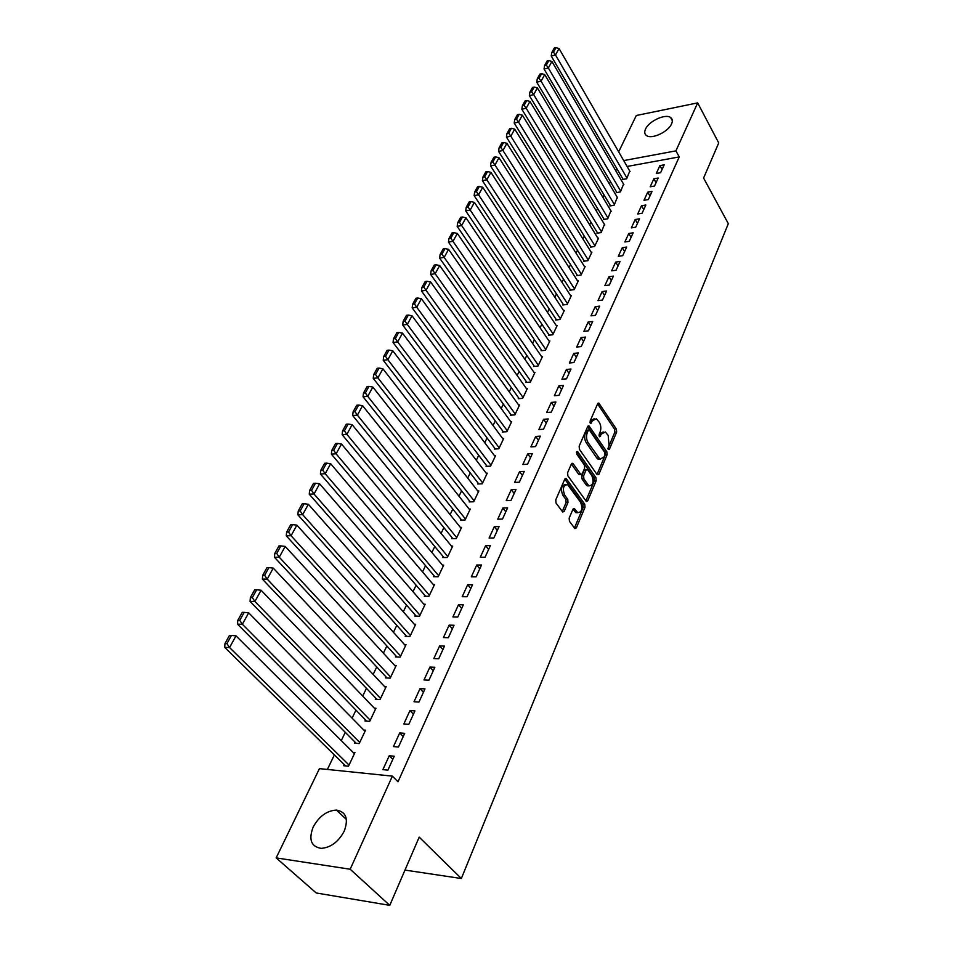 <?xml version="1.0" encoding="UTF-8"?>
<svg xmlns="http://www.w3.org/2000/svg" width="953" height="953" viewBox="0 0 953 953"><rect width="100%" height="100%" fill="white"/><g stroke="black" fill="none" stroke-linecap="round" stroke-linejoin="round"><path stroke-width="1.43" d="M608.24 449.518L609.384 449.339L616.651 432.078L616.388 429.076L598.829 403.107L597.65 403.75L590.11 421.047L590.61 423.513L592.456 420.809L596.352 418.736L599.282 422.298C601.009 425.372 601.283 428.624 600.116 432.066L599.151 434.318L599.64 436.76L601.462 434.044L605.334 431.959L608.181 435.438L609.003 445.146L608.24 449.518M313.192 827.001C319.136 816.256 326.891 810.622 336.469 810.086C346.13 811.825 348.715 818.841 344.224 831.147C338.458 841.856 330.774 847.598 321.173 848.373C311.083 846.645 308.427 839.522 313.192 827.001M645.538 129.06C648.898 121.114 665.444 113.455 670.59 117.517C672.508 118.899 672.83 121.031 671.579 123.89C668.339 131.848 651.709 139.579 646.551 135.6C644.55 134.194 644.204 132.014 645.538 129.06M569.167 518.134L569.441 521.291L574.933 528.629L576.339 527.914L585.011 507.306L584.749 504.185L566.165 478.489L564.784 479.18L555.766 499.872L556.04 503.065L562.746 512.047L564.188 511.344L568 502.445L567.726 499.289L564.617 495.012C562.341 488.389 563.342 484.946 567.619 484.672L580.651 502.338C582.879 508.902 581.878 512.321 577.673 512.595L574.349 508.545L572.956 509.247L569.167 518.134M392.386 776.123L350.168 869.231L276.144 857.891L319.446 768.63L392.386 776.123L397.997 781.782L679.239 156.911L675.915 150.86L623.715 160.592M618.664 151.849L636.294 115.504L697.667 102.888L718.729 142.95L703.588 178.044L728.318 223.657L461.347 878.511L419.189 837.139L389.765 905.35L350.168 869.231M697.667 102.888L675.915 150.86M597.162 474.701L598.841 474.415L607.085 454.807L606.835 451.77L588.966 425.872L587.715 426.527L579.15 446.195L579.424 449.316L597.162 474.701M587.727 500.825L585.869 500.897L594.327 480.8L596.185 480.729L587.727 500.825L586.393 501.528L567.881 475.845L567.607 472.688L571.383 464.016L578.626 474.189L579.889 474.546M571.49 463.813L573.146 463.73L571.383 464.016M573.146 463.73L580.889 474.499L582.223 473.82L584.665 468.126L584.392 465.016L576.803 454.2L577.53 451.543L595.923 477.656L596.185 480.729M404.977 870.089L461.347 878.511M404.691 733.345L399.712 732.94L393.458 746.58L398.449 747.009L404.691 733.345M354.945 742.03L354.409 743.137L359.21 743.566L365.547 730.189L363.784 730.046M424.978 688.9L420.035 688.614L414.019 701.742L418.975 702.063L424.978 688.9M375.804 698.156L375.291 699.24L380.056 699.55L386.156 686.66L384.559 686.565M444.515 646.086L439.631 645.908L433.829 658.559L438.725 658.761L444.515 646.086M395.912 655.878L395.424 656.915L400.141 657.117L406.026 644.693L404.56 644.645M463.361 604.81L458.512 604.738L452.913 616.936L457.774 617.044L463.361 604.81M415.317 615.102L414.841 616.103L419.523 616.21L425.193 604.214L423.847 604.19M481.527 565.01L476.726 565.022L471.33 576.791L476.143 576.803L481.527 565.01M434.032 575.743L433.567 576.708L438.213 576.72L443.693 565.141L442.442 565.153M499.062 526.58L494.297 526.687L489.092 538.052L493.868 537.968L499.062 526.58M452.115 537.742L451.662 538.671L456.273 538.6L461.562 527.414L460.406 527.438M516.002 489.473L511.284 489.663L506.246 500.635L510.987 500.48L516.002 489.473M469.579 501.004L469.15 501.909L473.712 501.754L478.835 490.95L477.751 490.986M532.37 453.616L527.688 453.878L522.828 464.492L527.521 464.254L532.37 453.616M486.471 465.493L486.054 466.374L490.581 466.136L495.536 455.689L494.512 455.737M548.201 418.939L543.567 419.272L538.862 429.541L543.508 429.219L548.201 418.939M502.815 431.149L502.41 431.995L506.901 431.685L511.69 421.571L510.737 421.643M563.509 385.405L558.923 385.798L554.36 395.733L558.97 395.352L563.509 385.405M518.623 397.889L518.241 398.711L522.685 398.342L527.331 388.55L526.425 388.621M578.328 352.932L573.777 353.384L569.37 362.998L573.932 362.557L578.328 352.932M533.942 365.69L533.573 366.488L537.98 366.059L542.471 356.565L541.614 356.648M592.683 321.483L588.18 321.995L583.903 331.31L588.43 330.81L592.683 321.483M548.785 334.491L548.416 335.253L552.788 334.765L557.148 325.581L556.338 325.664M606.596 291.01L602.129 291.582L597.984 300.612L602.463 300.052L606.596 291.01M563.175 304.245L562.818 304.984L567.154 304.448L571.371 295.525L570.609 295.633M620.069 261.467L615.65 262.099L611.635 270.843L616.079 270.235L620.069 261.467M577.125 274.905L576.779 275.631L581.08 275.036L585.178 266.387L584.451 266.495M633.149 232.818L628.766 233.485L624.87 241.979L629.266 241.323L633.149 232.818M590.669 246.446L590.336 247.149L594.589 246.505L598.567 238.107L597.876 238.214M645.848 205.014L641.5 205.729L637.724 213.972L642.072 213.269L645.848 205.014M603.809 218.809L603.487 219.488L607.704 218.809L610.909 210.768M658.166 178.032L653.853 178.783L650.184 186.788L654.508 186.038L658.166 178.032M616.567 191.97L616.257 192.637L620.439 191.91L623.56 184.108M679.239 156.911L627.11 166.477M616.817 168.55L615.757 170.742M610.492 181.666L609.384 183.977M604.083 194.984L602.915 197.402M597.579 208.493L596.352 211.042M590.967 222.204L589.681 224.872M584.272 236.118L582.926 238.905M577.47 250.246L576.053 253.164M570.561 264.577L569.084 267.638M563.545 279.134L562.008 282.326M556.433 293.917L554.825 297.253M549.202 308.927L547.522 312.405M541.852 324.175L540.113 327.796M534.395 339.661L532.572 343.437M526.818 355.386L524.924 359.317M519.123 371.372L517.145 375.458M511.296 387.609L509.247 391.874M503.351 404.108L501.218 408.551M495.274 420.892L493.046 425.491M487.054 437.939L484.755 442.728M478.704 455.272L476.309 460.251M470.222 472.902L467.72 478.072M461.586 490.831L459.001 496.191M452.806 509.057L450.114 514.632M443.872 527.605L441.084 533.394M434.782 546.474L431.888 552.478M425.526 565.677L422.536 571.907M416.116 585.213L413.006 591.67M406.538 605.107L403.31 611.802M396.793 625.347L393.446 632.292M386.858 645.967L383.392 653.162M376.745 666.957L373.147 674.426M366.452 688.34L362.724 696.071M355.957 710.116L352.098 718.133M345.272 732.309L341.269 740.624M334.372 754.931L327.379 769.44M622.821 178.842L622.512 179.498L626.669 178.759L629.754 171.063M664.193 164.821L659.905 165.608L656.283 173.482L660.584 172.719L664.193 164.821M610.242 205.3L609.92 205.967L614.125 205.264L617.282 197.342M652.043 191.422L647.73 192.161L644.002 200.273L648.338 199.558L652.043 191.422M597.281 232.52L596.959 233.211L601.2 232.556L604.44 224.396M639.546 218.809L635.186 219.512L631.351 227.874L635.722 227.195L639.546 218.809M583.951 260.562L583.605 261.277L587.882 260.669L591.92 252.14L591.205 252.247M626.669 247.041L622.261 247.685L618.306 256.297L622.726 255.666L626.669 247.041M570.204 289.462L569.858 290.2L574.171 289.629L578.328 280.849L577.578 280.944M613.387 276.132L608.943 276.727L604.869 285.614L609.324 285.03L613.387 276.132M556.04 319.243L555.67 320.005L560.03 319.493L564.319 310.44L563.533 310.535M599.687 306.127L595.208 306.675L591.003 315.836L595.494 315.312L599.687 306.127M541.423 349.965L541.054 350.752L545.45 350.287L549.869 340.948L549.035 341.043M585.559 337.076L581.032 337.576L576.696 347.035L581.235 346.558L585.559 337.076M526.342 381.665L525.961 382.475L530.392 382.07L534.955 372.432L534.085 372.516M570.978 369.037L566.404 369.466L561.925 379.234L566.511 378.817L570.978 369.037M510.784 414.388L510.391 415.21L514.858 414.877L519.576 404.93L518.646 405.001M555.909 402.035L551.299 402.404L546.677 412.494L551.299 412.149L555.909 402.035M494.714 448.184L494.297 449.042L498.812 448.768L503.672 438.487L502.696 438.547M540.351 436.14L535.693 436.438L530.904 446.862L535.574 446.588L540.351 436.14M478.096 483.111L477.679 483.993L482.218 483.802L487.257 473.164L486.197 473.224M524.257 471.39L519.564 471.616L514.608 482.409L519.325 482.206L524.257 471.39M460.918 519.218L460.478 520.135L465.064 520.016L470.27 509.021L469.15 509.057M507.604 507.866L502.862 508.02L497.74 519.182L502.493 519.063L507.604 507.866M443.145 556.576L442.692 557.529L447.326 557.493L452.711 546.117L451.508 546.129M490.366 545.628L485.589 545.688L480.288 557.255L485.077 557.219L490.366 545.628M424.752 595.256L424.288 596.233L428.945 596.292L434.532 584.511L433.234 584.499M472.521 584.737L467.697 584.701L462.205 596.685L467.041 596.745L472.521 584.737M405.704 635.306L405.216 636.33L409.921 636.485L415.699 624.275L414.293 624.239M454.021 625.263L449.149 625.132L443.455 637.557L448.339 637.712L454.021 625.263M385.953 676.833L385.453 677.881L390.194 678.143L396.186 665.48L394.649 665.408M434.842 667.291L429.922 667.064L424.014 679.942L428.945 680.204L434.842 667.291M365.476 719.884L364.951 720.992L369.728 721.35L375.947 708.222L374.279 708.103M414.924 710.914L409.969 710.569L403.834 723.946L408.801 724.328L414.924 710.914M344.212 764.58L343.676 765.724L348.488 766.2L354.945 752.572L353.098 752.394M394.256 756.217L389.253 755.753L382.88 769.643L387.895 770.143L394.256 756.217M389.765 905.35L316.229 892.973L276.144 857.891M659.905 165.608L662.073 169.467M653.853 178.783L656.057 182.654M647.73 192.161L649.946 196.032M641.5 205.729L643.751 209.6M635.186 219.512L637.462 223.383M628.766 233.485L631.077 237.368M622.261 247.685L624.596 251.556M615.65 262.099L618.02 265.97M608.943 276.727L611.338 280.599M602.129 291.582L604.559 295.454M595.208 306.675L597.674 310.547M588.18 321.995L590.681 325.866M581.032 337.576L583.57 341.436M573.777 353.384L576.351 357.256M566.404 369.466L569.012 373.326M558.923 385.798L561.567 389.658M551.299 402.404L553.991 406.252M543.567 419.272L546.283 423.132M535.693 436.438L538.457 440.274M527.688 453.878L530.499 457.714M519.564 471.616L522.399 475.452M511.284 489.663L514.167 493.487M502.862 508.02L505.793 511.832M494.297 526.687L497.275 530.499M485.589 545.688L488.615 549.488M476.726 565.022L479.788 568.81M467.697 584.701L470.818 588.477M458.512 604.738L461.681 608.49M449.149 625.132L452.377 628.873M439.631 645.908L442.895 649.636M429.922 667.064L433.246 670.769M420.035 688.614L423.418 692.307M409.969 710.569L413.411 714.238M399.712 732.94L403.202 736.586M389.253 755.753L392.803 759.374M603.166 431.935L599.616 434.163L601.462 434.044M599.02 435.569L599.616 434.163M594.16 418.712L590.598 420.928L592.456 420.809M589.978 422.37L590.598 420.928M607.919 448.565L614.816 432.197L614.554 429.195L597.579 403.881M598.841 474.415L597.019 474.499L605.25 454.903L604.988 451.865L587.679 426.61M604.988 454.664L604.81 452.532L589.502 430.196L588.311 430.351L587.262 432.757C586.059 436.248 586.345 439.547 588.108 442.645L599.985 459.191L603.976 457.059L604.988 454.664M588.62 429.934L586.452 430.47L588.311 430.351M600.342 459.37L598.139 459.286L596.804 458L586.25 442.752C584.475 439.667 584.201 436.367 585.404 432.876L586.452 430.47M576.458 452.639L594.064 477.739L595.923 477.656M588.025 484.743L589.061 485.756C593.123 485.434 594.053 482.063 591.873 475.666L587.358 469.412L586.047 470.091L583.617 475.785L583.891 478.894L588.025 484.743L586.155 484.815L587.203 485.827L589.264 485.863M586.524 469.46L584.189 470.186L586.047 470.091M586.155 484.815L582.021 478.978L581.747 475.869L584.189 470.186M594.327 480.8L594.064 477.739M577.923 512.726L575.791 512.643L572.991 509.176M565.451 484.6C561.365 485.303 560.459 488.794 562.735 495.084L564.617 495.012M564.188 511.344L562.294 511.392L566.118 502.517L565.844 499.36L562.735 495.084M576.339 527.914L574.456 527.95L583.141 507.353L582.879 504.244L564.807 479.133M626.979 178.104L555.504 54.964L559.042 48.532L630.064 171.6M553.49 52.153L555.98 47.65L554.265 48.067L551.787 52.57L553.49 52.153L555.504 54.964L551.215 56.001L623.131 179.39M559.042 48.532L555.98 47.65M551.787 52.57L551.215 56.001M620.76 191.255L548.344 67.985L551.93 61.457L623.881 184.656M546.319 65.149L548.845 60.575L547.129 60.992L544.604 65.554L546.319 65.149L548.344 67.985L544.044 68.997L616.901 192.53M551.93 61.457L548.845 60.575M544.604 65.554L544.044 68.997M614.435 204.597L541.066 81.208L544.723 74.572L617.615 197.902M539.029 78.337L541.602 73.703L539.874 74.108L537.301 78.742L539.029 78.337L541.066 81.208L536.753 82.196L610.575 205.86M544.723 74.572L541.602 73.703M537.301 78.742L536.753 82.196M608.026 218.13L533.68 94.633L537.385 87.89L611.242 211.34M531.631 91.738L534.24 87.033L532.501 87.426L529.904 92.131L531.631 91.738L533.68 94.633L529.356 95.61L604.154 219.381M537.385 87.89L534.24 87.033M529.904 92.131L529.356 95.61M601.522 231.865L526.187 108.261L529.951 101.423L604.786 224.968M524.114 105.354L526.759 100.565L525.02 100.958L522.375 105.735L524.114 105.354L526.187 108.261L521.827 109.226L597.638 233.104M529.951 101.423L526.759 100.565M522.375 105.735L521.827 109.226M594.922 245.803L518.563 122.115L522.387 115.17L598.234 238.81M516.49 119.185L519.171 114.312L517.431 114.694L514.739 119.554L516.49 119.185L518.563 122.115L514.191 123.056L591.039 247.041M522.387 115.17L519.171 114.312M514.739 119.554L514.191 123.056M588.227 259.955L510.82 136.196L514.715 129.131L591.587 252.855M508.735 133.229L511.463 128.286L509.7 128.655L506.972 133.599L508.735 133.229L510.82 136.196L506.436 137.101L584.332 261.182M514.715 129.131L511.463 128.286M506.972 133.599L506.436 137.101M581.425 274.321L502.958 150.491L506.913 143.307L584.832 267.102M500.849 147.501L503.625 142.473L501.862 142.843L499.086 147.858L500.849 147.501L502.958 150.491L498.55 151.384L577.518 275.524M506.913 143.307L503.625 142.473M499.086 147.858L498.55 151.384M574.516 288.902L494.964 165.024L498.979 157.721L577.983 281.576M492.844 161.998L495.655 156.9L493.892 157.257L491.069 162.355L492.844 161.998L494.964 165.024L490.545 165.882L570.609 290.093M498.979 157.721L495.655 156.9M491.069 162.355L490.545 165.882M567.511 303.697L486.84 179.783L490.926 172.374L571.026 296.276M484.708 176.746L487.567 171.552L485.792 171.897L482.921 177.079L484.708 176.746L486.84 179.783L482.397 180.629L563.592 304.889M490.926 172.374L487.567 171.552M482.921 177.079L482.397 180.629M560.388 318.731L478.585 194.805L482.73 187.264L563.962 311.19M476.429 191.732L479.347 186.454L477.56 186.788L474.642 192.053L476.429 191.732L478.585 194.805L474.129 195.615L556.469 319.91M482.73 187.264L479.347 186.454M474.642 192.053L474.129 195.615M553.157 334.003L470.198 210.065L474.403 202.393L556.79 326.343M468.018 206.956L470.985 201.595L469.186 201.929L466.231 207.277L468.018 206.956L470.198 210.065L465.707 210.851L549.238 335.17M474.403 202.393L470.985 201.595M466.231 207.277L465.707 210.851M545.819 349.513L461.657 225.575L465.946 217.784L549.5 341.722M459.465 222.454L462.479 216.998L460.68 217.308L457.666 222.752L459.465 222.454L461.657 225.575L457.154 226.337L541.9 350.656M465.946 217.784L462.479 216.998M457.666 222.752L457.154 226.337M538.35 365.261L452.985 241.359L457.345 233.437L542.102 357.351M450.769 238.202L453.831 232.651L452.032 232.961L448.97 238.5L450.769 238.202L452.985 241.359L448.458 242.086L534.43 366.405M457.345 233.437L453.831 232.651M448.97 238.5L448.458 242.086M530.773 381.26L444.158 257.405L448.589 249.341L534.585 373.231M441.93 254.213L445.039 248.578L443.228 248.864L440.119 254.499L441.93 254.213L444.158 257.405L439.619 258.108L526.854 382.391M448.589 249.341L445.039 248.578M440.119 254.499L439.619 258.108M523.078 397.52L435.176 273.725L439.69 265.53L526.938 389.36M432.936 270.509L436.105 264.779L434.282 265.053L431.113 270.783L432.936 270.509L435.176 273.725L430.625 274.404L519.159 398.64M439.69 265.53L436.105 264.779M431.113 270.783L430.625 274.404M515.251 414.043L426.039 290.331L430.625 281.993L519.182 405.752M423.787 287.079L427.004 281.254L425.181 281.516L421.953 287.341L423.787 287.079L426.039 290.331L421.464 290.975L511.332 415.151M430.625 281.993L427.004 281.254M421.953 287.341L421.464 290.975M507.294 430.839L416.747 307.223L421.417 298.742L511.296 422.405M414.472 303.947L417.748 298.015L415.913 298.265L412.637 304.198L414.472 303.947L416.747 307.223L412.161 307.843L503.387 431.923M421.417 298.742L417.748 298.015M412.637 304.198L412.161 307.843M499.217 447.91L407.288 324.425L412.041 315.788L503.267 439.345M405.001 321.113L408.337 315.074L406.49 315.312L403.155 321.34L405.001 321.113L407.288 324.425L402.678 324.997L495.31 448.982M412.041 315.788L408.337 315.074M403.155 321.34L402.678 324.997M490.998 465.267L397.663 341.924L402.5 333.133L495.119 456.547M395.352 338.577L398.747 332.43L396.901 332.657L393.506 338.791L395.352 338.577L397.663 341.924L393.041 342.461L487.09 466.315M402.5 333.133L398.747 332.43M393.506 338.791L393.041 342.461M482.647 482.909L387.871 359.734L392.791 350.787L486.84 474.046M385.536 356.362L388.991 350.096L387.132 350.311L383.678 356.565L385.536 356.362L387.871 359.734L383.225 360.234L478.751 483.945M392.791 350.787L388.991 350.096M383.678 356.565L383.225 360.234M474.141 500.849L377.9 377.876L382.903 368.763L478.406 491.843M375.542 374.458L379.056 368.084L377.197 368.287L373.671 374.648L375.542 374.458L377.9 377.876L373.231 378.341L470.258 501.874M382.903 368.763L379.056 368.084M373.671 374.648L373.231 378.341M465.505 519.099L367.739 396.341L372.837 387.073L469.841 509.938M365.368 392.898L368.942 386.406L367.072 386.584L363.486 393.065L365.368 392.898L367.739 396.341L363.045 396.77L461.633 520.112M372.837 387.073L368.942 386.406M363.486 393.065L363.045 396.77M456.713 537.659L357.387 415.151L362.593 405.704L461.133 528.343M354.992 411.672L358.65 405.061L356.767 405.228L353.11 411.827L354.992 411.672L357.387 415.151L352.681 415.532L452.854 538.648M362.593 405.704L358.65 405.061M353.11 411.827L352.681 415.532M447.767 556.54L346.856 434.318L352.145 424.693L452.258 547.058M344.438 430.792L348.155 424.061L346.273 424.204L342.544 430.935L344.438 430.792L346.856 434.318L342.127 434.651L443.931 557.517M352.145 424.693L348.155 424.061M342.544 430.935L342.127 434.651M438.678 575.755L336.111 453.831L341.508 444.027L443.24 566.106M333.681 450.281L337.469 443.419L335.575 443.55L331.787 450.4L333.681 450.281L336.111 453.831L331.37 454.128L434.854 576.72M341.508 444.027L337.469 443.419M331.787 450.4L331.37 454.128M429.422 595.303L325.176 473.724L330.667 463.73L434.068 585.487M322.722 470.127L326.581 463.134L324.675 463.253L320.816 470.234L322.722 470.127L325.176 473.724L320.422 473.975L425.61 596.256M330.667 463.73L326.581 463.134M320.816 470.234L320.422 473.975M419.999 615.197L314.025 493.999L319.624 483.814L424.728 605.215M311.548 490.366L315.479 483.242L313.573 483.326L309.642 490.45L311.548 490.366L314.025 493.999L309.248 494.19L416.223 616.138M319.624 483.814L315.479 483.242M309.642 490.45L309.248 494.19M410.398 635.46L302.661 514.656L308.367 504.28L415.222 625.287M300.159 510.987L304.174 503.72L302.256 503.792L298.241 511.046L300.159 510.987L302.661 514.656L297.872 514.811L406.657 636.378M308.367 504.28L304.174 503.72M298.241 511.046L297.872 514.811M400.641 656.081L291.07 535.729L296.895 525.139L405.537 645.717M288.556 532.012L292.642 524.615L290.725 524.662L286.627 532.06L288.556 532.012L291.07 535.729L286.269 535.824L396.924 656.986M296.895 525.139L292.642 524.615M286.627 532.06L286.269 535.824M390.694 677.083L279.253 557.207L285.197 546.414L395.686 666.528M276.715 553.455L280.885 545.902L278.955 545.938L274.786 553.479L276.715 553.455L279.253 557.207L274.428 557.243L387.013 677.964M285.197 546.414L280.885 545.902M274.786 553.479L274.428 557.243M380.569 698.466L267.209 579.114L273.261 568.107L385.655 687.721M264.636 575.326L268.889 567.619L266.959 567.631L262.706 575.326L264.636 575.326L267.209 579.114L262.361 579.102L376.935 699.347M273.261 568.107L268.889 567.619M262.706 575.326L262.361 579.102M370.252 720.254L254.916 601.474L261.086 590.241L375.434 709.306M252.319 597.638L256.667 589.776L254.725 589.752L250.377 597.602L252.319 597.638L254.916 601.474L250.055 601.391L366.667 721.123M261.086 590.241L256.667 589.776M250.377 597.602L250.055 601.391M359.734 742.447L242.372 624.275L248.673 612.815L365.023 731.296M239.751 620.391L244.182 612.374L242.241 612.338L237.809 620.343L239.751 620.391L242.372 624.275L237.5 624.144L356.208 743.304M248.673 612.815L244.182 612.374M237.809 620.343L237.5 624.144M349.024 765.056L229.566 647.552L235.999 635.854L354.409 753.692M226.933 643.62L231.448 635.437L229.494 635.377L224.979 643.549L226.933 643.62L229.566 647.552L224.682 647.349L345.57 765.902M235.999 635.854L231.448 635.437M224.979 643.549L224.682 647.349M608.169 449.411L609.384 449.339M590.252 423.144L591.479 423.061M599.282 436.379L600.497 436.295M597.662 403.703L599.306 403.572M614.554 429.195L616.388 429.076M614.816 432.197L616.651 432.078M587.763 426.42L589.419 426.313M604.988 451.865L606.835 451.77M605.25 454.903L607.085 454.807M585.404 432.876L587.262 432.757M586.25 442.752L588.108 442.645M596.804 458L598.651 457.893M578.626 474.189L580.496 474.106M576.672 451.901L577.84 451.829M581.747 475.869L583.617 475.785M582.021 478.978L583.891 478.894M573.11 508.95L574.707 508.902M574.826 511.701L576.708 511.654M565.844 499.36L567.726 499.289M566.118 502.517L568 502.445M564.903 478.954L566.558 478.871M582.879 504.244L584.749 504.185M583.141 507.353L585.011 507.306M336.469 810.086L346.416 819.485M670.59 117.517L672.33 120.721M598.067 403.167L598.829 403.107M588.156 425.931L588.966 425.872M598.139 459.286L599.985 459.191M571.86 463.372L572.729 463.337M579.019 474.582L580.889 474.499M576.934 451.579L577.53 451.543M587.203 485.827L589.061 485.756M573.456 508.568L574.349 508.545M575.791 512.643L577.673 512.595M565.26 478.537L566.165 478.489"/></g></svg>
